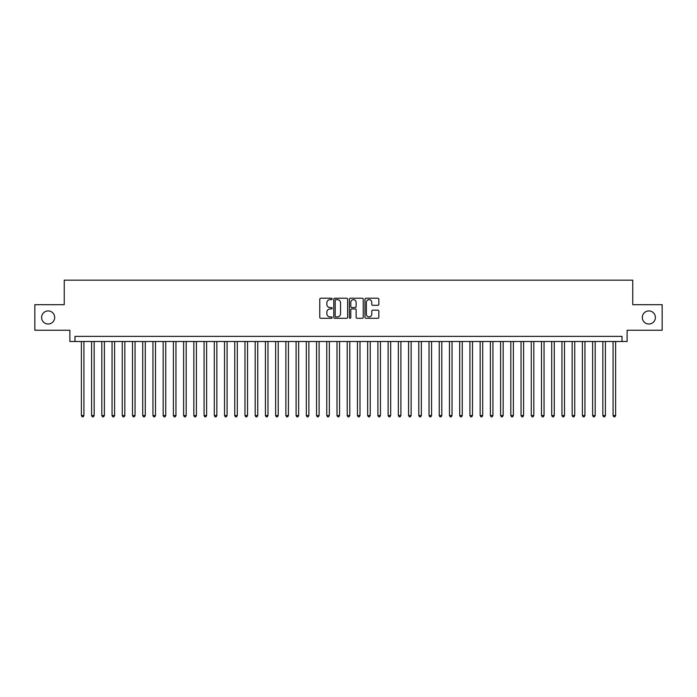 <?xml version="1.0" encoding="UTF-8"?>
<svg xmlns="http://www.w3.org/2000/svg" width="697" height="697" viewBox="0 0 697 697"><rect width="100%" height="100%" fill="white"/><g stroke="black" fill="none" stroke-linecap="round" stroke-linejoin="round"><path stroke-width="1.05" d="M332.138 298.935A0.706 0.706 0 0 0 331.441 298.229L320.777 298.229A1.002 1.002 0 0 0 319.775 299.231L319.775 317.301A1.002 1.002 0 0 0 320.777 318.302L331.441 318.302A0.706 0.706 0 0 0 332.138 317.597A0.706 0.706 0 0 0 331.441 316.9L330.056 316.9A3.215 3.215 0 0 1 326.849 313.685L326.849 312.178A3.215 3.215 0 0 1 330.056 308.971L331.441 308.971A0.706 0.706 0 0 0 332.138 308.266A0.706 0.706 0 0 0 331.441 307.56L330.056 307.56A3.215 3.215 0 0 1 326.849 304.354L326.849 302.846A3.215 3.215 0 0 1 330.056 299.632L331.441 299.632A0.706 0.706 0 0 0 332.138 298.935M642.312 317.466A6.543 6.543 0 0 0 648.855 324.009A6.543 6.543 0 0 0 655.398 317.466A6.543 6.543 0 0 0 648.855 310.923A6.543 6.543 0 0 0 642.312 317.466M41.602 317.466A6.543 6.543 0 0 0 48.145 324.009A6.543 6.543 0 0 0 54.688 317.466A6.543 6.543 0 0 0 48.145 310.923A6.543 6.543 0 0 0 41.602 317.466M377.835 305.303A1.002 1.002 0 0 0 378.837 304.301L378.837 299.231A1.002 1.002 0 0 0 377.835 298.229L365.986 298.229A1.002 1.002 0 0 0 364.984 299.231L364.984 317.301A1.002 1.002 0 0 0 365.986 318.302L377.835 318.302A1.002 1.002 0 0 0 378.837 317.301L378.837 311.176A1.002 1.002 0 0 0 377.835 310.174L372.764 310.174A1.002 1.002 0 0 0 371.762 311.176L371.762 314.208A2.683 2.683 0 0 1 369.079 316.9A2.683 2.683 0 0 1 366.387 314.208L366.387 302.315A2.683 2.683 0 0 1 369.079 299.632A2.683 2.683 0 0 1 371.762 302.315L371.762 304.301A1.002 1.002 0 0 0 372.764 305.303L377.835 305.303M622.02 341.495L627.126 341.495L627.126 330.247L662.15 330.247L662.15 304.685L632.754 304.685L632.754 280.15L64.246 280.15L64.246 304.685L34.85 304.685L34.85 330.247L69.874 330.247L69.874 341.495L622.02 341.495L622.02 336.381L74.98 336.381L74.98 341.495M347.62 299.231A1.002 1.002 0 0 0 346.618 298.229L334.778 298.229A1.002 1.002 0 0 0 333.767 299.231L333.767 317.301A1.002 1.002 0 0 0 334.778 318.302L346.618 318.302A1.002 1.002 0 0 0 347.62 317.301L347.62 299.231M350.382 298.229L362.222 298.229A1.002 1.002 0 0 1 363.233 299.231L363.233 317.301A1.002 1.002 0 0 1 362.222 318.302L357.16 318.302A1.002 1.002 0 0 1 356.15 317.301L356.15 309.973A1.002 1.002 0 0 0 355.148 308.971L351.785 308.971A1.002 1.002 0 0 0 350.783 309.973L350.783 317.597A0.706 0.706 0 0 1 350.077 318.302A0.706 0.706 0 0 1 349.38 317.597L349.38 299.231A1.002 1.002 0 0 1 350.382 298.229M335.876 299.632A0.706 0.706 0 0 0 335.179 300.337L335.179 316.194A0.706 0.706 0 0 0 335.876 316.9L337.331 316.9A3.215 3.215 0 0 0 340.545 313.685L340.545 302.846A3.215 3.215 0 0 0 337.331 299.632L335.876 299.632M356.15 302.367A2.683 2.683 0 0 0 353.466 299.684A2.683 2.683 0 0 0 350.783 302.367L350.783 306.558A1.002 1.002 0 0 0 351.785 307.56L355.148 307.56A1.002 1.002 0 0 0 356.15 306.558L356.15 302.367M81.375 341.495L81.375 415.525L83.928 415.525L83.928 341.495M83.928 415.525L83.161 416.85L82.141 416.85L81.375 415.525M91.595 341.495L91.595 415.525L94.156 415.525L94.156 341.495M94.156 415.525L93.389 416.85L92.361 416.85L91.595 415.525M101.823 341.495L101.823 415.525L104.376 415.525L104.376 341.495M104.376 415.525L103.609 416.85L102.59 416.85L101.823 415.525M112.051 341.495L112.051 415.525L114.604 415.525L114.604 341.495M114.604 415.525L113.838 416.85L112.818 416.85L112.051 415.525M122.271 341.495L122.271 415.525L124.833 415.525L124.833 341.495M124.833 415.525L124.066 416.85L123.038 416.85L122.271 415.525M132.5 341.495L132.5 415.525L135.052 415.525L135.052 341.495M135.052 415.525L134.286 416.85L133.266 416.85L132.5 415.525M142.719 341.495L142.719 415.525L145.281 415.525L145.281 341.495M145.281 415.525L144.514 416.85L143.486 416.85L142.719 415.525M152.948 341.495L152.948 415.525L155.501 415.525L155.501 341.495M155.501 415.525L154.734 416.85L153.715 416.85L152.948 415.525M163.176 341.495L163.176 415.525L165.729 415.525L165.729 341.495M165.729 415.525L164.962 416.85L163.943 416.85L163.176 415.525M173.396 341.495L173.396 415.525L175.958 415.525L175.958 341.495M175.958 415.525L175.191 416.85L174.163 416.85L173.396 415.525M183.625 341.495L183.625 415.525L186.177 415.525L186.177 341.495M186.177 415.525L185.411 416.85L184.391 416.85L183.625 415.525M193.844 341.495L193.844 415.525L196.406 415.525L196.406 341.495M196.406 415.525L195.639 416.85L194.611 416.85L193.844 415.525M204.073 341.495L204.073 415.525L206.626 415.525L206.626 341.495M206.626 415.525L205.859 416.85L204.84 416.85L204.073 415.525M214.301 341.495L214.301 415.525L216.854 415.525L216.854 341.495M216.854 415.525L216.087 416.85L215.068 416.85L214.301 415.525M224.521 341.495L224.521 415.525L227.083 415.525L227.083 341.495M227.083 415.525L226.316 416.85L225.288 416.85L224.521 415.525M234.75 341.495L234.75 415.525L237.302 415.525L237.302 341.495M237.302 415.525L236.536 416.85L235.516 416.85L234.75 415.525M244.969 341.495L244.969 415.525L247.531 415.525L247.531 341.495M247.531 415.525L246.764 416.85L245.736 416.85L244.969 415.525M255.198 341.495L255.198 415.525L257.751 415.525L257.751 341.495M257.751 415.525L256.984 416.85L255.965 416.85L255.198 415.525M265.426 341.495L265.426 415.525L267.979 415.525L267.979 341.495M267.979 415.525L267.212 416.85L266.193 416.85L265.426 415.525M275.646 341.495L275.646 415.525L278.208 415.525L278.208 341.495M278.208 415.525L277.441 416.85L276.413 416.85L275.646 415.525M285.875 341.495L285.875 415.525L288.427 415.525L288.427 341.495M288.427 415.525L287.661 416.85L286.641 416.85L285.875 415.525M296.094 341.495L296.094 415.525L298.656 415.525L298.656 341.495M298.656 415.525L297.889 416.85L296.861 416.85L296.094 415.525M306.323 341.495L306.323 415.525L308.876 415.525L308.876 341.495M308.876 415.525L308.109 416.85L307.089 416.85L306.323 415.525M316.551 341.495L316.551 415.525L319.104 415.525L319.104 341.495M319.104 415.525L318.337 416.85L317.318 416.85L316.551 415.525M326.771 341.495L326.771 415.525L329.332 415.525L329.332 341.495M329.332 415.525L328.557 416.85L327.538 416.85L326.771 415.525M337 341.495L337 415.525L339.552 415.525L339.552 341.495M339.552 415.525L338.786 416.85L337.766 416.85L337 415.525M347.219 341.495L347.219 415.525L349.781 415.525L349.781 341.495M349.781 415.525L349.014 416.85L347.986 416.85L347.219 415.525M357.448 341.495L357.448 415.525L360 415.525L360 341.495M360 415.525L359.234 416.85L358.214 416.85L357.448 415.525M367.667 341.495L367.667 415.525L370.229 415.525L370.229 341.495M370.229 415.525L369.462 416.85L368.443 416.85L367.667 415.525M377.896 341.495L377.896 415.525L380.449 415.525L380.449 341.495M380.449 415.525L379.682 416.85L378.663 416.85L377.896 415.525M388.124 341.495L388.124 415.525L390.677 415.525L390.677 341.495M390.677 415.525L389.911 416.85L388.891 416.85L388.124 415.525M398.344 341.495L398.344 415.525L400.906 415.525L400.906 341.495M400.906 415.525L400.139 416.85L399.111 416.85L398.344 415.525M408.573 341.495L408.573 415.525L411.125 415.525L411.125 341.495M411.125 415.525L410.359 416.85L409.339 416.85L408.573 415.525M418.792 341.495L418.792 415.525L421.354 415.525L421.354 341.495M421.354 415.525L420.587 416.85L419.559 416.85L418.792 415.525M429.021 341.495L429.021 415.525L431.574 415.525L431.574 341.495M431.574 415.525L430.807 416.85L429.788 416.85L429.021 415.525M439.249 341.495L439.249 415.525L441.802 415.525L441.802 341.495M441.802 415.525L441.035 416.85L440.016 416.85L439.249 415.525M449.469 341.495L449.469 415.525L452.031 415.525L452.031 341.495M452.031 415.525L451.264 416.85L450.236 416.85L449.469 415.525M459.698 341.495L459.698 415.525L462.25 415.525L462.25 341.495M462.25 415.525L461.484 416.85L460.464 416.85L459.698 415.525M469.917 341.495L469.917 415.525L472.479 415.525L472.479 341.495M472.479 415.525L471.712 416.85L470.684 416.85L469.917 415.525M480.146 341.495L480.146 415.525L482.699 415.525L482.699 341.495M482.699 415.525L481.932 416.85L480.913 416.85L480.146 415.525M490.374 341.495L490.374 415.525L492.927 415.525L492.927 341.495M492.927 415.525L492.16 416.85L491.141 416.85L490.374 415.525M500.594 341.495L500.594 415.525L503.156 415.525L503.156 341.495M503.156 415.525L502.389 416.85L501.361 416.85L500.594 415.525M510.823 341.495L510.823 415.525L513.375 415.525L513.375 341.495M513.375 415.525L512.609 416.85L511.589 416.85L510.823 415.525M521.042 341.495L521.042 415.525L523.604 415.525L523.604 341.495M523.604 415.525L522.837 416.85L521.809 416.85L521.042 415.525M531.271 341.495L531.271 415.525L533.824 415.525L533.824 341.495M533.824 415.525L533.057 416.85L532.038 416.85L531.271 415.525M541.499 341.495L541.499 415.525L544.052 415.525L544.052 341.495M544.052 415.525L543.285 416.85L542.266 416.85L541.499 415.525M551.719 341.495L551.719 415.525L554.281 415.525L554.281 341.495M554.281 415.525L553.514 416.85L552.486 416.85L551.719 415.525M561.948 341.495L561.948 415.525L564.5 415.525L564.5 341.495M564.5 415.525L563.734 416.85L562.714 416.85L561.948 415.525M572.167 341.495L572.167 415.525L574.729 415.525L574.729 341.495M574.729 415.525L573.962 416.85L572.934 416.85L572.167 415.525M582.396 341.495L582.396 415.525L584.949 415.525L584.949 341.495M584.949 415.525L584.182 416.85L583.162 416.85L582.396 415.525M592.624 341.495L592.624 415.525L595.177 415.525L595.177 341.495M595.177 415.525L594.41 416.85L593.391 416.85L592.624 415.525M602.844 341.495L602.844 415.525L605.405 415.525L605.405 341.495M605.405 415.525L604.639 416.85L603.611 416.85L602.844 415.525M613.072 341.495L613.072 415.525L615.625 415.525L615.625 341.495M615.625 415.525L614.859 416.85L613.839 416.85L613.072 415.525"/></g></svg>

